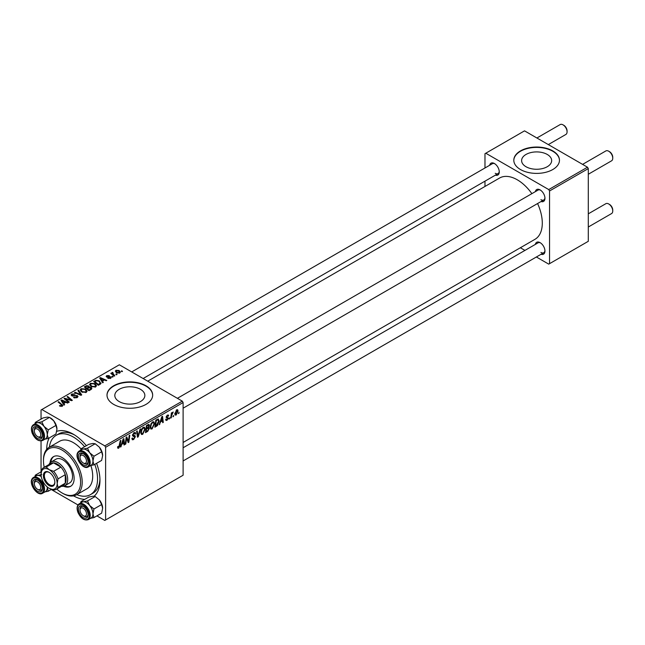 <?xml version="1.0" encoding="UTF-8"?>
<svg xmlns="http://www.w3.org/2000/svg" width="645" height="645" viewBox="0 0 645 645"><rect width="100%" height="100%" fill="white"/><g stroke="black" fill="none" stroke-linecap="round" stroke-linejoin="round"><path stroke-width="0.97" d="M547.258 154.453A15.02 8.675 0 0 0 530.883 152.575A15.02 8.675 0 0 0 521.612 160.589A15.02 8.675 0 0 0 526.014 166.724A15.02 8.675 0 0 0 542.389 168.603A15.02 8.675 0 0 0 551.66 160.589A15.02 8.675 0 0 0 547.258 154.453M552.781 150.898A22.833 13.182 0 0 0 527.9 148.036A22.833 13.182 0 0 0 513.807 160.218A22.833 13.182 0 0 0 520.491 169.538A22.833 13.182 0 0 0 545.372 172.392A22.833 13.182 0 0 0 559.465 160.218A22.833 13.182 0 0 0 552.781 150.898M559.465 160.403A22.833 13.182 0 0 0 552.781 151.269A22.833 13.182 0 0 0 528.045 148.374A22.833 13.182 0 0 0 513.807 160.403M119.212 401.585A15.02 8.675 180 0 1 114.81 395.458A15.02 8.675 180 0 1 124.082 387.443A15.02 8.675 180 0 1 140.457 389.322A15.02 8.675 180 0 1 144.859 395.458A15.02 8.675 180 0 1 135.579 403.464A15.02 8.675 180 0 1 119.212 401.585M145.98 385.758A22.833 13.182 0 0 0 121.099 382.904A22.833 13.182 0 0 0 107.005 395.079A22.833 13.182 0 0 0 113.689 404.399A22.833 13.182 0 0 0 138.57 407.261A22.833 13.182 0 0 0 152.663 395.079A22.833 13.182 0 0 0 145.98 385.758M152.663 395.264A22.833 13.182 0 0 0 145.98 386.137A22.833 13.182 0 0 0 121.244 383.243A22.833 13.182 0 0 0 107.005 395.264M535.358 191.646A6.845 3.951 60 0 1 540.107 189.904L540.107 189.904A6.845 3.951 60 0 1 544.952 198.289A6.845 3.951 60 0 1 541.066 201.53M540.526 190.162A5.708 3.298 -120 0 0 538.059 190.082L177.399 398.312M489.676 165.265A6.845 3.951 60 0 1 494.425 163.524L494.425 163.524A6.845 3.951 60 0 1 499.262 171.909A6.845 3.951 60 0 1 495.384 175.15M494.844 163.79A5.708 3.298 -120 0 0 492.377 163.709L131.717 371.931M535.358 244.399A6.845 3.951 60 0 1 540.107 242.649L540.107 242.649A6.845 3.951 60 0 1 544.952 251.042A6.845 3.951 60 0 1 541.066 254.283M540.526 242.915A5.708 3.298 -120 0 0 538.059 242.834L183.107 447.767M46.698 449.355A37.668 21.745 60 0 1 49.278 437.882M56.704 431.352A37.668 21.745 60 0 1 73.337 434.222L73.337 434.222A37.668 21.745 60 0 1 86.374 445.687M74.57 434.972A34.241 19.769 -120 0 0 58.63 433.924L56.212 435.327A34.241 19.769 -120 0 0 49.359 447.187M183.107 442.462L534.955 239.327A35.386 20.43 -120 0 0 537.583 203.538M531.875 193.653A35.386 20.43 -120 0 0 517.266 179.786A35.386 20.43 -120 0 0 499.569 178.036L147.721 381.179M182.301 401.142L183.107 402.536L105.619 447.275L104.812 445.872L182.301 401.142L119.341 364.788L41.046 409.994L41.046 419.105M41.046 440.978L41.046 471.858M105.619 447.275L105.619 519.967L104.812 520.434L96.919 515.879M77.981 504.946L51.237 489.507M154.558 423.7L152.099 428.909L150.89 429.054L150.156 427.208L150.93 423.878L152.607 421.919L153.873 421.798L154.558 423.7L153.913 423.33M160.508 422.193L159.178 424.741L161.806 416.702L162.524 416.283L163.298 422.362L162.709 422.701L162.516 421.032L160.089 421.951M118.736 448.17L117.89 448.307L117.632 446.775L118.22 446.356L118.777 447.388L120.22 440.704L120.817 440.366L120.115 445.55L118.736 448.17L117.584 447.509M117.737 446.703L118.777 447.388M131.886 438.398L133.676 438.785L134.821 437.028L133.144 436.318L132.475 435.278L134.055 432.634L135.224 432.456L135.708 433.569L135.119 434.125L134.039 433.408L133.064 434.899L135.41 436.633L133.636 439.568L132.354 439.801L131.886 438.374L132.475 437.955L132.749 438.947L131.886 438.455M134.668 436.544L132.499 435.609M135.119 433.972L133.459 433.077M132.556 434.609L133.281 435.351M134.297 435.448L135.015 435.569M140.691 428.885L138.224 436.834L137.474 437.27L136.611 431.247L137.2 430.9L137.941 436.068L140.062 429.256L140.691 428.885M145.173 429.127L142.706 434.335L141.497 434.472L140.763 432.634L141.537 429.296L143.222 427.345L144.48 427.224L145.173 429.127L144.52 428.748M179.133 412.284L178.407 413.638L179.133 412.284M183.107 402.536L183.107 475.236L105.619 519.967M148.648 424.402L149.422 425.434L148.648 427.474L149.35 428.385L147.729 431.352L145.464 432.658L146.415 425.579L149.068 424.466M148.229 427.232L149.027 427.546M121.841 444.518L120.51 447.066L123.139 439.027L123.856 438.608L124.63 444.687L124.034 445.026L123.848 443.357L121.421 444.276M126.412 439.68L125.807 444.01L125.211 444.349L126.178 437.27L126.799 436.915L128.411 441.511L129.202 435.52L129.798 435.182L128.839 442.252L128.218 442.615L126.589 438.028L126.412 439.68L125.888 439.374M167.047 420.282L166.007 420.451L165.644 419.395L166.233 418.976L167.071 419.677L167.845 418.5L166.152 417.234L167.386 415.17L168.385 415.009L168.724 415.84L168.135 416.259L167.361 415.783L166.741 416.791L168.434 418.105L167.047 420.282L165.644 419.476M165.741 419.331L167.071 419.677M168.135 416.259L166.918 415.525M166.2 416.791L167.281 417.283M157.936 419.016L159.186 420.879L157.436 425.587L154.856 427.232L155.808 420.161L158.589 419.089M178.044 411.002L176.214 414.993L175.263 415.098L174.811 413.905L176.674 409.809L177.585 409.712L178.044 411.002L177.335 410.591M173.707 415.42L172.981 416.775L173.707 415.42M171.602 415.67L171.304 417.742L170.707 418.081L171.401 412.937L171.997 412.59L171.844 413.663L173.199 411.986L171.602 415.67L171.078 415.364M169.74 417.71L169.014 419.057L169.74 417.71M113.101 376.777L112.52 377.115L111.835 376.583L112.432 376.237L113.101 376.777M117.067 374.495L116.479 374.834L115.794 374.293L116.398 373.947L117.067 374.495M89.566 384.751L90.389 383.283L94.855 383.614L96.508 385.702L95.67 386.927L91.292 386.637L89.542 384.501M103.321 382.429L102.684 382.799L99.653 378.018L100.37 377.607L106.796 380.421L106.207 380.76L104.474 379.978L102.466 381.139L103.321 382.429M91.227 389.411L88.962 390.717L84.269 386.903L86.591 385.67L88.647 385.96L89.252 387.21L91.098 387.46L91.864 388.532L91.227 389.411M89.365 386.839L89.252 387.653M81.722 394.901L80.972 395.329L74.457 392.571L75.054 392.225L80.633 394.595L77.908 390.572L78.545 390.209L81.722 394.901M61.686 406.439L61.396 404.729L58.074 402.029L58.671 401.682L62.831 405.495L62.307 406.189L59.445 405.81L61.96 405.415L61.96 406.358M69.305 402.069L68.709 402.407L64.024 398.594L64.645 398.231L71.055 400.069L67.048 396.844L67.644 396.498L72.337 400.319L71.716 400.674L65.306 398.852L69.305 402.069M104.812 445.872L41.852 409.527M64.645 404.754L64.008 405.125L60.985 400.343L61.702 399.932L68.128 402.746L67.54 403.085L65.806 402.311L63.799 403.464L64.645 404.754M77.215 397.586L73.546 397.489L76.586 397.183L76.787 395.974L71.748 395.78L71.087 394.917L71.829 393.998L75.118 393.99L72.474 394.393L72.305 395.417L77.319 395.603L78.021 396.546L77.215 397.586M77.158 397.618L76.787 395.974M72.474 394.393L72.305 396.014M80.174 390.169L80.996 388.709L85.463 389.032L87.115 391.12L86.277 392.353L81.899 392.063L80.149 389.919M107.82 378.309L110.134 377.986L110.271 377.18L106.643 377.035L106.143 376.366L106.707 375.648L109.287 375.592L107.191 375.954L107.143 376.64L109.771 376.551L111.287 377.478L110.617 378.301L107.82 378.309M110.134 378.526L110.271 377.18M107.191 375.954L107.143 377.228M100.031 384.331L98.354 385.291L93.662 381.485L95.863 380.292L99.346 380.864L100.797 383.727L100.031 384.331M101.072 383.033L100.797 383.727M119.785 373.003L116.753 372.866L115.334 371.173L115.987 370.286L119.075 370.488L120.405 372.101L119.785 373.003M112.649 372.979L114.802 375.801L114.205 376.14L110.795 373.366L111.391 373.028L112.085 373.6L112.117 372.52L112.665 372.375L113.077 372.883L112.44 373.342L112.44 374.705M112.085 374.423L112.117 372.52L112.117 374.447M122.494 371.359L121.913 371.697L121.228 371.157L121.824 370.811L122.494 371.359M76.755 494.634A34.241 19.769 -120 0 0 90.453 494.634L92.88 493.24A34.241 19.769 -120 0 0 99.943 478.913M587.49 167.208L588.296 168.603L549.548 190.968L548.742 189.574L587.49 167.208L524.53 130.854L484.976 153.695L484.976 167.982M484.976 181.156L484.976 186.461M549.548 190.968L549.548 263.668L548.742 264.136L536.374 256.992M524.957 250.405L520.362 247.753M549.548 263.668L588.296 241.303L588.296 168.603M548.742 189.574L485.782 153.228M540.913 199.684A5.708 3.298 -120 0 0 543.767 199.966A5.708 3.298 -120 0 0 544.928 197.789M495.231 173.312A5.708 3.298 -120 0 0 498.085 173.594A5.708 3.298 -120 0 0 499.246 171.417M540.913 252.437A5.708 3.298 -120 0 0 543.767 252.719A5.708 3.298 -120 0 0 544.928 250.542M96.556 463.336A37.668 21.745 60 0 1 99.967 480.364A37.668 21.745 60 0 1 94.122 496.207M84.777 499.359A37.668 21.745 60 0 1 73.546 495.86M64.645 399.094L64.645 398.231M71.055 400.497L71.055 400.069M67.644 397.336L67.644 396.498M65.306 399.634L65.306 398.852M61.702 401.48L61.702 399.932M63.799 404.794L63.799 403.464M62.565 401.48L63.46 402.899L65.064 401.972L61.88 400.545L62.565 402.843M63.46 404.254L63.46 402.899M61.88 401.762L61.88 400.545M65.064 402.738L65.064 401.972M59.961 406.165L59.961 405.431M60.396 406.366L60.396 405.745M58.671 402.512L58.671 401.682M62.105 406.294L62.105 404.48M74.07 397.755L74.07 397.11M74.248 397.828L74.248 397.223M75.054 398.038L75.054 397.505M76.586 397.876L76.586 397.183M71.829 395.82L71.829 393.998M73.03 396.127L73.03 395.579M77.319 397.522L77.319 395.603M75.054 392.821L75.054 392.225M80.633 395.183L80.633 394.595M78.545 391.523L78.545 390.209M80.996 391.434L80.996 388.709M85.463 389.79L85.463 389.032M81.068 390.152L82.512 391.741L85.664 391.942L86.228 391.08L84.809 389.338L81.633 389.104L81.068 391.491L81.068 390.152M82.512 392.362L82.512 391.741M85.664 392.62L85.664 391.942M86.591 386.331L86.591 385.67M88.647 387.935L88.647 385.96M91.098 389.483L91.098 387.46M85.414 387.008L86.873 388.193L88.55 386.96L88.083 386.315L86.414 386.428L85.414 387.008L85.414 387.83M86.873 389.024L86.873 388.193M88.55 386.936L88.55 387.992L88.083 386.315M87.422 388.645L89.01 389.927L90.655 388.943L90.493 387.79L88.671 387.919L87.422 388.645L87.422 389.467M89.01 390.693L89.01 389.927M90.655 389.741L90.493 387.79M108.263 378.51L108.263 377.881M106.707 377.067L106.707 375.648M107.53 377.293L107.53 376.801M109.771 377.043L109.771 376.551M110.811 378.18L110.811 376.809M100.37 379.155L100.37 377.607M102.466 382.461L102.466 381.139M101.233 379.155L102.128 380.574L103.732 379.647L100.547 378.22L101.233 380.518M102.128 381.929L102.128 380.574M100.547 379.437L100.547 378.22M103.732 380.413L103.732 379.647M95.863 380.977L95.863 380.292M99.346 381.606L99.346 380.864M94.807 381.582L98.403 384.509L100.185 382.912L98.725 381.187L96.492 380.719L94.807 381.582L94.807 382.412M98.403 385.267L98.403 384.509M99.153 384.831L99.153 384.073M90.389 386.008L90.389 383.283M94.855 384.364L94.855 383.614M90.461 384.734L91.904 386.315L95.057 386.524L95.621 385.654L94.202 383.912L91.026 383.678L90.461 386.073L90.461 384.734M91.904 386.944L91.904 386.315M95.057 387.194L95.057 386.524M115.987 372.334L115.987 370.286M119.075 371.254L119.075 370.488M119.277 373.221L118.487 370.819L116.479 370.593L116.108 372.431M116.479 370.593L117.277 372.496L119.277 372.705L119.615 372.181L119.615 373.1M117.277 373.116L117.277 372.496M116.398 374.769L116.398 373.947M111.391 373.85L111.391 373.028M112.665 372.963L112.665 372.375M112.432 377.051L112.432 376.237M121.824 371.633L121.824 370.811M178.488 413.002L178.996 413.3M147.068 430.973L147.729 431.352M148.052 424.644L149.422 425.434M147.866 427.522L149.35 428.385M146.899 426.063L146.6 428.272L148.511 426.901L148.842 425.797L146.391 425.773M146.093 427.974L146.6 428.272M147.245 425.103L148.842 425.797M145.98 428.804L146.488 429.102L146.173 431.489L147.85 430.481L148.761 428.699L147.689 427.643M145.657 431.191L146.173 431.489M147.076 427.998L147.737 428.377L146.488 429.102M148.761 428.699L147.737 428.377M140.812 433.238L142.706 434.335M142.005 429.53L141.352 432.327L141.86 433.617L142.747 433.545L144.585 429.393L144.085 428.046L143.198 428.119L142.005 429.53L141.553 429.272M140.795 431.997L141.352 432.327M142.626 427.788L143.198 428.119M137.337 436.326L138.224 436.834M137.24 435.665L137.941 436.068M131.894 438.56L133.636 439.568M132.475 435.278L134.555 436.48M134.071 432.626L135.708 433.569M133.942 432.698L135.708 433.714M132.491 434.948L135.41 436.633M119.607 445.252L120.115 445.55M120.712 446.445L121.147 446.695M123.953 444.3L124.63 444.687M123.187 442.978L123.848 443.357M122.945 441.18L122.163 443.566L123.767 442.639L123.413 439.576L122.945 441.18L122.51 440.93M121.736 443.317L122.163 443.566M125.299 443.712L125.807 444.01M127.629 441.059L128.411 441.511M127.871 441.696L128.839 442.252M126.114 437.745L126.589 438.028M166.16 417.259L167.627 418.105M167.474 415.122L168.724 415.84M166.281 416.525L166.741 416.791M166.878 417.21L168.434 418.105M159.38 424.12L159.815 424.37M162.621 421.975L163.298 422.362M161.855 420.653L162.516 421.032M161.613 418.855L160.831 421.241L162.435 420.314L162.08 417.25L161.613 418.855L161.185 418.605M160.403 420.991L160.831 421.241M155.864 425.885L156.525 426.272M158.541 420.508L159.186 420.879M156.872 425.265L157.436 425.587M156.292 420.645L155.558 426.063L156.316 425.627L158.597 421.177L157.888 419.831L156.292 420.645L155.784 420.347M155.05 425.773L155.558 426.063M157.13 419.395L158.194 419.887L157.235 419.339M150.204 427.812L152.099 428.909M151.398 424.112L150.745 426.901L151.244 428.199L152.139 428.127L153.978 423.967L153.478 422.62L152.591 422.693L151.398 424.112L150.946 423.854M150.18 426.579L150.745 426.901M152.018 422.362L152.591 422.693M174.827 414.187L176.214 414.993M176.432 409.97L177.141 410.381L176.649 410.414L175.4 413.493L176.214 414.396L177.456 411.341L176.198 410.156M174.859 413.179L175.4 413.493M174.811 413.921L176.214 414.396M173.053 416.138L173.57 416.436M170.796 417.444L171.304 417.742M171.344 413.372L171.844 413.663M172.368 412.518L172.965 412.865M169.095 418.428L169.603 418.718M84.068 463.441L83.261 462.981A4.563 2.636 -120 0 0 86.486 461.111A4.563 2.636 -120 0 0 83.261 455.523A4.563 2.636 -120 0 0 80.036 457.386A4.563 2.636 -120 0 0 83.261 462.981L84.068 463.441A5.708 3.298 60 0 0 86.922 463.723A5.708 3.298 -120 0 0 87.567 463.134A5.708 3.298 -120 0 0 88.083 461.546A5.708 3.298 60 0 1 86.922 463.723A5.708 3.298 -120 0 1 83.64 463.175M609.525 151.688L608.711 151.22L609.525 151.688A4.563 2.636 60 0 1 612.75 157.283L612.75 158.21A5.708 3.298 -120 0 0 608.711 151.22L608.711 151.22A5.708 3.298 -120 0 0 605.857 150.938L582.588 164.378M588.296 174.263L611.565 160.823A5.708 3.298 -120 0 0 612.75 158.21M80.036 457.386L80.036 456.45A5.708 3.298 60 0 1 81.214 453.838A5.708 3.298 60 0 1 83.681 453.919A5.708 3.298 -120 0 0 81.214 453.838A5.708 3.298 -120 0 0 80.577 454.435A5.708 3.298 -120 0 0 80.053 456.958M609.525 204.441L608.711 203.973L609.525 204.441A4.563 2.636 60 0 1 612.75 210.036L612.75 210.963A5.708 3.298 -120 0 0 608.711 203.973L608.711 203.973A5.708 3.298 -120 0 0 605.857 203.691L588.296 213.834M588.296 227.016L611.565 213.576A5.708 3.298 -120 0 0 612.75 210.963M84.068 516.193L83.261 515.726A4.563 2.636 -120 0 0 86.486 513.863A4.563 2.636 -120 0 0 83.261 508.276A4.563 2.636 -120 0 0 80.036 510.139A4.563 2.636 -120 0 0 83.261 515.726L84.068 516.193A5.708 3.298 60 0 0 86.922 516.476A5.708 3.298 -120 0 0 88.083 514.299A5.708 3.298 60 0 1 86.922 516.476L86.922 516.476A5.708 3.298 -120 0 1 83.64 515.927M80.036 510.139L80.036 509.203A5.708 3.298 60 0 1 81.214 506.591A5.708 3.298 60 0 1 83.681 506.672A5.708 3.298 -120 0 0 81.214 506.591A5.708 3.298 -120 0 0 80.053 509.711M548.315 144.593L565.883 134.45A5.708 3.298 -120 0 0 567.068 131.838L567.068 130.903A4.563 2.636 60 0 0 563.835 125.315L563.029 124.848A5.708 3.298 -120 0 0 560.174 124.566L536.898 137.998M38.386 437.068L37.579 436.601A4.563 2.636 -120 0 0 40.804 434.738A4.563 2.636 -120 0 0 37.579 429.143A4.563 2.636 -120 0 0 34.346 431.013A4.563 2.636 -120 0 0 37.579 436.601L38.386 437.068A5.708 3.298 60 0 0 41.24 437.35A5.708 3.298 -120 0 0 42.401 435.173A5.708 3.298 60 0 1 41.24 437.35A5.708 3.298 -120 0 1 37.958 436.794M34.346 431.013L34.346 430.078A5.708 3.298 60 0 1 35.531 427.466A5.708 3.298 60 0 1 37.999 427.546A5.708 3.298 -120 0 0 35.531 427.466A5.708 3.298 -120 0 0 34.37 430.586M567.068 131.838A5.708 3.298 -120 0 0 563.029 124.848L563.835 125.315M38.386 489.821L37.579 489.353A4.563 2.636 -120 0 0 40.804 487.491A4.563 2.636 -120 0 0 37.579 481.896A4.563 2.636 -120 0 0 34.346 483.758A4.563 2.636 -120 0 0 37.579 489.353L38.386 489.821A5.708 3.298 60 0 0 41.24 490.103A5.708 3.298 -120 0 0 41.877 489.507A5.708 3.298 -120 0 0 42.401 487.926A5.708 3.298 60 0 1 41.24 490.103A5.708 3.298 -120 0 1 37.958 489.547M34.346 483.758L34.346 482.831A5.708 3.298 60 0 1 35.531 480.219A5.708 3.298 60 0 1 37.999 480.299A5.708 3.298 -120 0 0 35.531 480.219A5.708 3.298 -120 0 0 34.886 480.815A5.708 3.298 -120 0 0 34.37 483.339M81.028 448.775L88.72 444.332L92.945 443.47L95.178 443.76L87.486 448.194L83.261 449.065L81.028 448.775L80.561 450.266M95.178 443.76L99.403 447.203L101.636 451.79L102.636 455.523L101.636 460.409L93.944 464.843L92.953 461.111A9.135 5.273 60 0 1 92.082 464.344A9.135 5.273 -120 0 0 90.421 453.741A9.135 5.273 -120 0 0 81.923 449.476L79.182 451.065A9.135 5.273 60 0 1 87.68 455.322A9.135 5.273 60 0 1 89.341 465.924A9.135 5.273 60 0 1 88.309 466.875L91.058 465.295A9.135 5.273 -120 0 0 92.082 464.344A9.135 5.273 60 0 1 90.953 465.351M87.454 464.465A6.845 3.951 60 0 1 80.843 462.691A6.845 3.951 60 0 1 79.069 454.032A6.845 3.951 60 0 1 83.261 453.661A6.845 3.951 60 0 1 88.107 462.046A6.845 3.951 60 0 1 87.454 464.465M101.636 451.79L93.944 456.233L89.719 452.79L87.486 448.194M81.818 449.541A9.135 5.273 60 0 1 83.261 449.065A9.135 5.273 60 0 1 89.719 452.79A9.135 5.273 -120 0 1 92.953 461.111L93.944 456.233M89.719 465.706L93.944 464.843M99.403 447.203A9.135 5.273 60 0 1 102.636 455.523M81.028 501.528L88.72 497.085L92.945 496.223L95.178 496.513L99.403 499.948A9.135 5.273 60 0 1 101.773 504.043A9.135 5.273 60 0 1 102.636 508.276L101.636 513.154L93.944 517.596L92.953 513.863L93.944 508.986L89.719 505.543L87.486 500.947L83.261 501.818L81.028 501.528L80.561 503.019M99.403 499.948L101.636 504.543L102.636 508.276M79.069 512.38A6.845 3.951 60 0 1 79.069 506.785A6.845 3.951 60 0 1 83.261 506.406A6.845 3.951 60 0 1 87.454 511.63A6.845 3.951 60 0 1 88.107 514.799A6.845 3.951 60 0 1 84.511 518.129A6.845 3.951 60 0 1 79.069 512.38M88.309 519.628L91.058 518.048A9.135 5.273 -120 0 0 92.082 509.639A9.135 5.273 -120 0 0 81.923 502.229L79.182 503.818A9.135 5.273 60 0 1 89.341 511.219A9.135 5.273 60 0 1 88.309 519.628C84.293 520.837 80.835 518.443 77.932 512.428C76.497 508.333 76.908 505.462 79.182 503.818M95.178 496.513L87.486 500.947M101.636 504.543L93.944 508.986M89.719 518.459L93.944 517.596M81.818 502.286A9.135 5.273 60 0 1 83.261 501.818A9.135 5.273 60 0 1 89.719 505.543A9.135 5.273 60 0 1 92.953 513.863A9.135 5.273 60 0 1 90.953 518.104M36.136 423.16A9.135 5.273 60 0 1 37.579 422.685A9.135 5.273 -120 0 1 44.037 426.418A9.135 5.273 60 0 1 46.4 430.513A9.135 5.273 -120 0 0 36.241 423.104L33.492 424.684A9.135 5.273 60 0 1 43.65 432.094A9.135 5.273 60 0 1 42.626 440.503L45.368 438.914A9.135 5.273 -120 0 0 46.4 430.513A9.135 5.273 60 0 1 47.262 434.738L48.262 429.852L44.037 426.418L41.804 421.822L37.579 422.685L35.346 422.394L34.878 423.886M41.772 432.497A6.845 3.951 60 0 1 42.417 435.673A6.845 3.951 60 0 1 38.829 438.995A6.845 3.951 60 0 1 33.387 433.247A6.845 3.951 60 0 1 33.387 427.659A6.845 3.951 60 0 1 37.579 427.28A6.845 3.951 60 0 1 41.772 432.497M35.346 422.394L43.03 417.96L47.262 417.097L49.496 417.379L53.72 420.822L55.954 425.418L48.262 429.852M49.496 417.379L41.804 421.822M55.954 425.418L56.954 429.143L55.954 434.029L48.262 438.471L47.262 434.738A9.135 5.273 60 0 1 45.271 438.979M44.037 439.334L48.262 438.471M50.117 417.758A9.135 5.273 60 0 1 53.72 420.822A9.135 5.273 60 0 1 56.954 429.143M41.32 471.705L35.346 475.147L34.878 476.639M33.387 480.412A6.845 3.951 60 0 1 37.579 480.033A6.845 3.951 60 0 1 42.417 488.418A6.845 3.951 60 0 1 41.772 490.845A6.845 3.951 60 0 1 35.153 489.071A6.845 3.951 60 0 1 33.387 480.412M32.468 478.388A9.135 5.273 60 0 1 33.492 477.437A9.135 5.273 60 0 1 41.989 481.702A9.135 5.273 60 0 1 43.65 492.304A9.135 5.273 60 0 1 42.626 493.256L45.368 491.667A9.135 5.273 -120 0 0 46.4 490.716A9.135 5.273 -120 0 0 47.246 486.943A9.135 5.273 60 0 1 47.262 487.491L47.279 486.975M41.804 474.575L37.579 475.438L35.346 475.147M51.511 489.345L48.262 491.224L47.262 487.491A9.135 5.273 60 0 1 45.271 491.732M44.037 492.087L48.262 491.224M36.136 475.913A9.135 5.273 60 0 1 37.579 475.438A9.135 5.273 60 0 1 41.264 476.591A9.135 5.273 -120 0 0 36.241 475.857L32.331 478.517C28.235 483.492 37.434 496.876 42.626 493.256M63.484 486.217A17.125 9.885 -120 0 0 70.595 486.33A17.125 9.885 -120 0 0 73.216 472.616A17.125 9.885 -120 0 0 62.033 457.523A17.125 9.885 -120 0 0 53.47 456.676A17.125 9.885 -120 0 0 50.012 462.892M53.882 456.458A17.125 9.885 -120 0 0 50.85 462.159M56.784 489.039A26.252 15.158 -120 0 0 62.033 492.941A26.252 15.158 -120 0 0 80.601 482.226A26.252 15.158 -120 0 0 62.033 450.073A26.252 15.158 -120 0 0 43.473 460.788A26.252 15.158 -120 0 0 44.231 467.286M62.839 493.409L62.033 492.941L62.839 493.409A27.396 15.819 60 0 0 76.537 494.763L87.035 488.708A27.396 15.819 -120 0 0 90.856 465.553M43.473 460.788L43.473 459.853A27.396 15.819 60 0 1 49.141 447.316A27.396 15.819 60 0 1 62.839 448.67A27.396 15.819 60 0 1 80.738 472.809A27.396 15.819 60 0 1 76.537 494.763M80.996 448.864A27.396 15.819 -120 0 0 73.337 442.615A27.396 15.819 -120 0 0 59.638 441.253L49.141 447.316M90.453 494.634A34.241 19.769 -120 0 0 94.775 464.368M84.584 446.719A34.241 19.769 -120 0 0 73.337 437.02A34.241 19.769 -120 0 0 56.212 435.327M48.98 464.545A13.698 7.909 60 0 1 51.148 461.973L55.994 459.175A13.698 7.909 60 0 1 62.839 459.853A13.698 7.909 60 0 1 71.789 471.922A13.698 7.909 60 0 1 69.692 482.903L64.847 485.701A13.698 7.909 60 0 1 61.541 486.29M64.54 485.862A17.125 9.885 -120 0 0 70.99 486.088M43.392 475.655A8.103 4.676 60 0 1 49.117 472.342A8.103 4.676 60 0 1 54.849 482.267A8.103 4.676 60 0 1 49.117 485.58A8.103 4.676 60 0 1 43.392 475.655M49.367 472.495A7.417 4.281 -120 0 0 45.892 472.253A7.417 4.281 -120 0 0 44.36 475.655A7.417 4.281 -120 0 0 47.593 483.121A7.417 4.281 -120 0 0 53.309 485.104A7.417 4.281 -120 0 0 54.841 481.984M51.148 461.973A13.698 7.909 60 0 1 61.702 465.642A13.698 7.909 60 0 1 67.685 479.428A13.698 7.909 60 0 1 64.847 485.701M56.204 489.37L63.468 485.177A12.553 7.248 -120 0 0 65.266 483.234A12.553 7.248 -120 0 0 66.072 479.428A12.553 7.248 -120 0 0 65.266 474.688A12.553 7.248 -120 0 0 60.888 467.117L53.495 462.844A12.553 7.248 -120 0 0 50.915 463.424L43.65 467.625A12.553 7.248 60 0 1 46.23 467.036L49.117 469.641L53.624 471.31A12.553 7.248 60 0 1 58.002 478.888L57.187 483.621L58.002 487.426A12.553 7.248 60 0 1 56.204 489.37A12.553 7.248 60 0 1 53.624 489.95L49.117 488.281A11.417 6.587 -120 0 0 57.187 483.621A11.417 6.587 -120 0 0 49.117 469.641A11.417 6.587 -120 0 0 41.046 474.301L41.852 469.568A12.553 7.248 60 0 1 43.65 467.625M53.624 471.31L60.888 467.117A12.553 7.248 -120 0 0 53.495 462.844L46.23 467.036M58.002 487.426L65.266 483.234L65.266 474.688L58.002 478.888M41.046 474.301A11.417 6.587 -120 0 0 49.117 488.281M67.548 399.545L67.548 399.021M69.652 400.11L69.652 399.602M66.459 400.577L66.459 399.731M74.627 395.957L74.627 395.337M78.964 394.474L78.964 393.853M85.712 386.831L85.712 386.073M87.833 388.403L87.833 387.645M90.107 390.056L90.107 389.29M108.376 377.22L108.376 376.728M95.065 381.429L95.065 380.671M113.456 375.535L113.456 374.681M137.014 434.053L137.748 434.472M126.694 438.423L127.565 438.923M127.17 439.866L128.113 440.414M166.176 417.468L167.16 418.033M156.485 419.766L157.146 420.153M78.15 452.016A9.135 5.273 60 0 1 79.182 451.065L78.013 452.145C73.925 457.112 83.116 470.495 88.309 466.875M88.438 465.682A8.45 4.878 -120 0 0 86.245 454.999A8.45 4.878 -120 0 0 78.085 452.814A8.45 4.878 -120 0 0 80.278 463.497A8.45 4.878 -120 0 0 88.438 465.682M78.085 512.461A8.45 4.878 -120 0 0 86.245 519.701A8.45 4.878 -120 0 0 88.438 511.541A8.45 4.878 -120 0 0 80.278 504.301A8.45 4.878 -120 0 0 78.085 512.461M42.747 432.408A8.45 4.878 -120 0 0 34.588 425.176A8.45 4.878 -120 0 0 32.403 433.335A8.45 4.878 -120 0 0 40.562 440.567A8.45 4.878 -120 0 0 42.747 432.408M32.403 479.195A8.45 4.878 -120 0 0 34.588 489.878A8.45 4.878 -120 0 0 42.747 492.062A8.45 4.878 -120 0 0 40.562 481.38A8.45 4.878 -120 0 0 32.403 479.195M71.974 394.982L71.974 395.893M86.228 391.08L86.228 392.378M90.969 388.427L90.969 389.556M110.521 377.519L110.521 378.357M106.917 376.317L106.917 377.164M100.185 382.912L100.185 384.235M95.621 385.654L95.621 386.96M148.632 425.265L147.794 424.789M144.085 428.046L143.053 427.45M141.86 433.617L140.779 432.997M134.62 436.512L132.475 435.27M134.837 433.295L133.878 432.747M118.349 447.445L117.6 447.009M167.918 415.694L167.2 415.283M166.862 417.202L166.2 416.823M153.478 422.62L152.446 422.024M151.244 428.199L150.172 427.579M183.107 408.196L543.767 199.966M543.767 252.719L183.107 460.949M498.085 173.594L143.126 378.526M33.492 424.684C31.226 426.337 30.815 429.207 32.25 433.303C35.153 439.31 38.611 441.712 42.626 440.503"/></g></svg>
